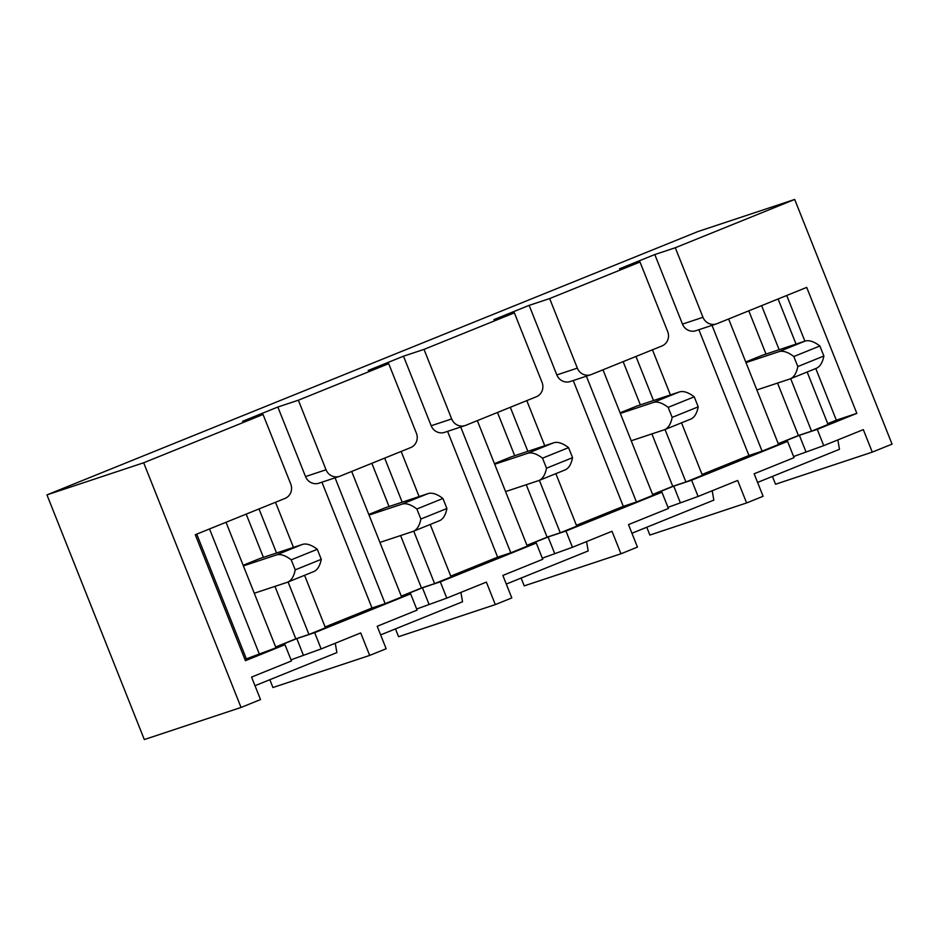 <?xml version="1.0" encoding="UTF-8"?>
<svg xmlns="http://www.w3.org/2000/svg" width="939" height="939" viewBox="0 0 939 939"><rect width="100%" height="100%" fill="white"/><g stroke="black" fill="none" stroke-linecap="round" stroke-linejoin="round"><path stroke-width="1.41" d="M640.011 262.016L549.655 298.567L577.332 368.123A11.174 10.669 71.6 0 0 591.359 374.508L661.936 345.963A11.174 10.669 71.6 0 0 667.688 331.573L640.011 262.016L619.505 268.812L654.8 254.539L675.294 247.743L794.687 199.444L892.05 444.124L872.261 452.129L775.532 484.231L772.421 476.413M778.537 444.382L787.586 441.377L794.054 457.645L754.146 473.784L763.102 496.285L746.611 502.952L649.882 535.054L646.771 527.249M652.887 495.205L661.936 492.2L668.404 508.469L628.508 524.608L637.452 547.108L620.961 553.775L524.232 585.877L521.122 578.072M395.472 628.895L398.582 636.701L495.311 604.599L511.802 597.932L502.858 575.443L542.754 559.292L536.286 543.035L527.237 546.029M401.587 596.864L410.636 593.859L417.104 610.115L377.208 626.266L386.152 648.755L369.673 655.422L272.932 687.524L269.833 679.719M275.937 647.687L284.987 644.682L291.466 660.95L251.558 677.089L260.514 699.578L241.053 707.454L143.679 462.774L46.95 494.876L144.313 739.556L241.053 707.454M794.687 199.444L697.947 231.546L46.95 494.876M388.711 363.663L298.356 400.214L277.85 407.021L305.527 476.578L326.033 469.77A11.174 10.669 71.6 0 0 340.059 476.155L410.636 447.61A11.174 10.669 71.6 0 0 416.4 433.219L388.711 363.663L368.205 370.471L403.5 356.186L431.177 425.754L451.682 418.947A11.174 10.669 71.6 0 0 465.709 425.332L536.286 396.786A11.174 10.669 71.6 0 0 542.049 382.396L514.361 312.84L424.005 349.39L403.5 356.186M514.361 312.84L493.855 319.636L529.15 305.363L556.827 374.931L577.332 368.123M549.655 298.567L529.15 305.363M284.987 644.682L245.419 660.692L195.289 534.714L284.987 498.433A11.174 10.669 71.6 0 0 290.75 484.043L263.061 414.486L143.679 462.774M263.061 414.486L242.567 421.294L277.85 407.021M675.294 247.743L702.982 317.3A11.174 10.669 71.6 0 0 717.009 323.685L806.707 287.393L856.838 413.371L817.259 429.369L823.738 445.638L793.608 456.53M654.8 254.539L682.477 324.108A11.174 10.669 71.6 0 0 695.893 330.704L716.398 323.908M698.874 329.718L748.946 455.521L702.067 474.477M837.858 439.933L839.478 449.3L757.585 482.423M872.261 452.129L863.317 429.628L823.738 445.638M778.314 443.83L799.394 435.309L805.862 451.577M817.259 429.369L799.394 435.309M777.551 383.077L798.408 435.508L778.243 443.666M748.794 310.821L766.001 354.073M745.742 361.996L762.28 355.306L804.864 341.174A94.816 28.147 68 0 1 819.876 345.986L793.819 356.527A94.816 28.147 68 0 0 778.807 351.714L745.989 362.607M712.208 490.757L713.828 500.123L631.935 533.246M746.611 502.952L737.667 480.463L698.088 496.461L667.958 507.353M652.664 494.653L673.744 486.132L680.212 502.4M787.586 441.377L691.62 480.205L698.088 496.461M691.62 480.205L673.744 486.132M651.901 433.912L672.758 486.332L652.593 494.489M623.144 361.644L640.351 404.897M620.092 412.82L636.63 406.129L679.214 391.997A94.816 28.147 68 0 1 694.226 396.81L668.169 407.35A94.816 28.147 68 0 0 653.157 402.538L620.339 413.43M586.558 541.58L588.178 550.947L506.285 584.07M620.961 553.775L612.017 531.286L572.438 547.284L542.308 558.177M527.014 545.477L548.094 536.955L554.562 553.224M661.936 492.2L565.971 531.028L572.438 547.284M565.971 531.028L548.094 536.955M526.251 484.735L547.108 537.167L526.943 545.313M497.494 412.467L514.701 455.72M494.442 463.643L510.98 456.953L553.564 442.821A94.816 28.147 68 0 1 568.576 447.633L542.519 458.173A94.816 28.147 68 0 0 527.518 453.361L494.689 464.253M460.908 592.403L462.528 601.77L380.635 634.893M495.311 604.599L486.367 582.11L446.788 598.12L416.67 609M401.364 596.312L422.444 587.779L428.912 604.047M536.286 543.035L440.321 581.851L446.788 598.12M440.321 581.851L422.444 587.779M400.601 535.559L421.458 587.99L401.305 596.148M371.844 463.303L389.051 506.544M368.804 514.466L385.33 507.776L427.914 493.644A94.816 28.147 68 0 1 442.926 498.468L416.869 508.997A94.816 28.147 68 0 0 401.869 504.184L369.039 515.077M335.258 643.227L336.878 652.593L254.997 685.716M369.673 655.422L360.717 632.933L321.138 648.943L291.02 659.824M275.714 647.135L296.794 638.602L303.262 654.87M410.636 593.859L314.671 632.675L321.138 648.943M314.671 632.675L296.794 638.602M274.951 586.382L295.82 638.813L275.655 646.971M246.194 514.126L263.401 557.367M243.154 565.29L259.68 558.599L302.264 544.479A94.816 28.147 68 0 1 317.276 549.292L291.219 559.832A94.816 28.147 68 0 0 276.219 555.008L243.389 565.9M573.224 380.541L623.296 506.344L576.417 525.312M590.748 374.731L570.243 381.527A11.174 10.669 -108.4 0 1 556.827 374.931M447.586 431.365L497.647 557.167L450.767 576.135M465.098 425.555L444.593 432.363A11.174 10.669 -108.4 0 1 431.177 425.754M424.005 349.39L451.682 418.947M321.936 482.188L371.997 607.991L325.117 626.959M339.449 476.378L318.943 483.186A11.174 10.669 -108.4 0 1 305.527 476.578M298.356 400.214L326.033 469.77M288.073 581.969L308.954 634.447L325.446 627.78L304.565 575.302M293.461 547.402L275.503 502.271M335.07 477.834L385.143 603.636L371.997 607.991M413.723 531.145L434.604 583.624L451.096 576.957L430.215 524.478M419.111 496.567L401.153 451.448M460.72 427.01L510.793 552.813L497.647 557.167M539.373 480.322L560.254 532.8L576.746 526.133L555.865 473.655M544.761 445.743L526.802 400.624M586.37 376.175L636.431 501.989L623.296 506.344M244.903 659.401L275.984 647.793L226.029 522.284M259.011 508.938L276.547 553.012M308.954 634.447L295.82 638.813M385.143 603.636L401.622 596.969L351.679 471.448M384.661 458.115L402.197 502.189M434.604 583.624L421.458 587.99M510.793 552.813L527.272 546.134L477.329 420.625M510.311 407.291L527.847 451.354M560.254 532.8L547.108 537.167M636.431 501.989L652.922 495.311L602.979 369.802M635.961 356.468L653.497 400.53M665.023 429.499L685.904 481.977L672.758 486.332M712.02 325.352L762.081 451.154L778.572 444.487L728.629 318.978M761.611 305.644L779.147 349.707M790.673 378.675L811.554 431.154L798.408 435.508M685.904 481.977L702.395 475.31L681.514 422.832M670.411 394.92L652.441 349.789M762.081 451.154L748.946 455.521M786.718 295.48L804.899 341.162M815.78 368.522L836.332 420.167L827.717 423.653M811.554 431.154L828.045 424.475L807.164 372.008M796.049 344.097L778.091 298.966M246.347 658.826L196.732 534.138M259.493 654.46L209.538 528.95M856.838 413.371L836.332 420.167M793.819 356.527L797.81 366.562A94.816 28.147 -112 0 1 790.192 378.863A94.816 28.147 -112 0 1 789.687 379.051L756.869 389.943M797.81 366.562L823.867 356.022L819.876 345.986M790.192 378.863L816.249 368.334A94.816 28.147 -112 0 0 823.867 356.022M668.169 407.35L672.16 417.386A94.816 28.147 -112 0 1 664.542 429.698A94.816 28.147 -112 0 1 664.037 429.874L631.219 440.767M672.16 417.386L698.217 406.845L694.226 396.81M664.542 429.698L690.599 419.158A94.816 28.147 -112 0 0 698.217 406.845M542.519 458.173L546.51 468.209A94.816 28.147 -112 0 1 538.892 480.522A94.816 28.147 -112 0 1 538.387 480.698L505.569 491.59M546.51 468.209L572.567 457.669L568.576 447.633M538.892 480.522L564.949 469.981A94.816 28.147 -112 0 0 572.567 457.669M416.869 508.997L420.872 519.032A94.816 28.147 -112 0 1 413.242 531.345A94.816 28.147 -112 0 1 412.749 531.533L379.919 542.413M420.872 519.032L446.917 508.504L442.926 498.468M413.242 531.345L439.299 520.805A94.816 28.147 -112 0 0 446.917 508.504M291.219 559.832L295.222 569.867A94.816 28.147 -112 0 1 287.592 582.168A94.816 28.147 -112 0 1 287.099 582.356L254.269 593.248M295.222 569.867L321.267 559.327L317.276 549.292M287.592 582.168L313.649 571.628A94.816 28.147 -112 0 0 321.267 559.327M682.477 324.108L702.982 317.3M778.807 351.714L804.864 341.174M653.157 402.538L679.214 391.997M527.518 453.361L553.564 442.821M401.869 504.184L427.914 493.644M276.219 555.008L302.264 544.479"/></g></svg>
